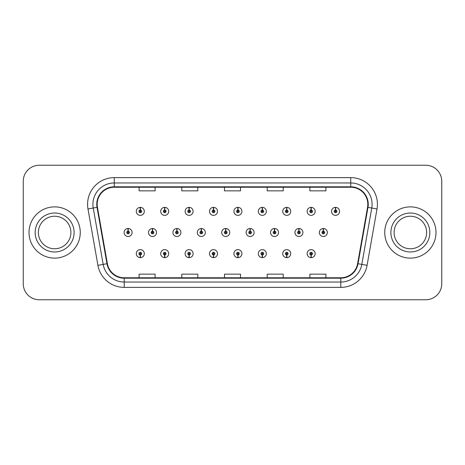 <?xml version="1.0" encoding="UTF-8"?>
<svg xmlns="http://www.w3.org/2000/svg" width="465" height="465" viewBox="0 0 465 465"><rect width="100%" height="100%" fill="white"/><g stroke="black" fill="none" stroke-linecap="round" stroke-linejoin="round"><path stroke-width="0.7" d="M311.079 254.971L310.963 257.639A4.005 4.005 0 0 0 311.312 257.639L311.195 254.971A1.337 1.337 0 0 0 312.474 253.64A1.337 1.337 0 0 0 311.137 252.303A1.337 1.337 0 0 0 309.806 253.64A1.337 1.337 0 0 0 311.079 254.971L311.114 254.169A0.535 0.535 0 0 1 310.608 253.64A0.535 0.535 0 0 1 311.137 253.105A0.535 0.535 0 0 1 311.672 253.64A0.535 0.535 0 0 1 311.161 254.169L311.195 254.971M286.678 254.971L286.562 257.639A4.005 4.005 0 0 0 286.911 257.639L286.795 254.971A1.337 1.337 0 0 0 288.068 253.64A1.337 1.337 0 0 0 286.736 252.303A1.337 1.337 0 0 0 285.4 253.64A1.337 1.337 0 0 0 286.678 254.971L286.713 254.169A0.535 0.535 0 0 1 286.202 253.64A0.535 0.535 0 0 1 286.736 253.105A0.535 0.535 0 0 1 287.265 253.64A0.535 0.535 0 0 1 286.76 254.169L286.795 254.971M237.865 254.971L237.749 257.639A4.005 4.005 0 0 0 238.097 257.639L237.981 254.971A1.337 1.337 0 0 0 239.26 253.64A1.337 1.337 0 0 0 237.923 252.303A1.337 1.337 0 0 0 236.586 253.64A1.337 1.337 0 0 0 237.865 254.971L237.9 254.169A0.535 0.535 0 0 1 237.388 253.64A0.535 0.535 0 0 1 237.923 253.105A0.535 0.535 0 0 1 238.458 253.64A0.535 0.535 0 0 1 237.946 254.169L237.981 254.971M213.458 254.971L213.342 257.639A4.005 4.005 0 0 0 213.691 257.639L213.575 254.971A1.337 1.337 0 0 0 214.853 253.64A1.337 1.337 0 0 0 213.516 252.303A1.337 1.337 0 0 0 212.185 253.64A1.337 1.337 0 0 0 213.458 254.971L213.493 254.169A0.535 0.535 0 0 1 212.982 253.64A0.535 0.535 0 0 1 213.516 253.105A0.535 0.535 0 0 1 214.051 253.64A0.535 0.535 0 0 1 213.54 254.169L213.575 254.971M189.052 254.971L188.935 257.639A4.005 4.005 0 0 0 189.29 257.639L189.174 254.971A1.337 1.337 0 0 0 190.447 253.64A1.337 1.337 0 0 0 189.116 252.303A1.337 1.337 0 0 0 187.779 253.64A1.337 1.337 0 0 0 189.052 254.971L189.092 254.169A0.535 0.535 0 0 1 188.581 253.64A0.535 0.535 0 0 1 189.116 253.105A0.535 0.535 0 0 1 189.644 253.64A0.535 0.535 0 0 1 189.139 254.169L189.174 254.971M164.651 254.971L164.534 257.639A4.005 4.005 0 0 0 164.883 257.639L164.767 254.971A1.337 1.337 0 0 0 166.04 253.64A1.337 1.337 0 0 0 164.709 252.303A1.337 1.337 0 0 0 163.372 253.64A1.337 1.337 0 0 0 164.651 254.971L164.686 254.169A0.535 0.535 0 0 1 164.174 253.64A0.535 0.535 0 0 1 164.709 253.105A0.535 0.535 0 0 1 165.244 253.64A0.535 0.535 0 0 1 164.732 254.169L164.767 254.971M262.272 254.971L262.155 257.639A4.005 4.005 0 0 0 262.504 257.639L262.388 254.971A1.337 1.337 0 0 0 263.661 253.64A1.337 1.337 0 0 0 262.33 252.303A1.337 1.337 0 0 0 260.993 253.64A1.337 1.337 0 0 0 262.272 254.971L262.307 254.169A0.535 0.535 0 0 1 261.795 253.64A0.535 0.535 0 0 1 262.33 253.105A0.535 0.535 0 0 1 262.865 253.64A0.535 0.535 0 0 1 262.353 254.169L262.388 254.971M140.244 254.971L140.128 257.639A4.005 4.005 0 0 0 140.477 257.639L140.36 254.971A1.337 1.337 0 0 0 141.639 253.64A1.337 1.337 0 0 0 140.302 252.303A1.337 1.337 0 0 0 138.965 253.64A1.337 1.337 0 0 0 140.244 254.971L140.279 254.169A0.535 0.535 0 0 1 139.767 253.64A0.535 0.535 0 0 1 140.302 253.105A0.535 0.535 0 0 1 140.837 253.64A0.535 0.535 0 0 1 140.325 254.169L140.36 254.971M323.402 231.169L323.518 228.501A4.005 4.005 0 0 0 323.169 228.501L323.285 231.169A1.337 1.337 0 0 0 322.007 232.5A1.337 1.337 0 0 0 323.344 233.837A1.337 1.337 0 0 0 324.675 232.5A1.337 1.337 0 0 0 323.402 231.169L323.367 231.965A0.535 0.535 0 0 1 323.878 232.5A0.535 0.535 0 0 1 323.344 233.035A0.535 0.535 0 0 1 322.809 232.5A0.535 0.535 0 0 1 323.32 231.965L323.285 231.169M298.995 231.169L299.111 228.501A4.005 4.005 0 0 0 298.763 228.501L298.879 231.169A1.337 1.337 0 0 0 297.6 232.5A1.337 1.337 0 0 0 298.937 233.837A1.337 1.337 0 0 0 300.274 232.5A1.337 1.337 0 0 0 298.995 231.169L298.96 231.965A0.535 0.535 0 0 1 299.472 232.5A0.535 0.535 0 0 1 298.937 233.035A0.535 0.535 0 0 1 298.402 232.5A0.535 0.535 0 0 1 298.914 231.965L298.879 231.169M225.781 231.169L225.897 228.501A4.005 4.005 0 0 0 225.548 228.501L225.665 231.169A1.337 1.337 0 0 0 224.386 232.5A1.337 1.337 0 0 0 225.723 233.837A1.337 1.337 0 0 0 227.054 232.5A1.337 1.337 0 0 0 225.781 231.169L225.746 231.965A0.535 0.535 0 0 1 226.257 232.5A0.535 0.535 0 0 1 225.723 233.035A0.535 0.535 0 0 1 225.188 232.5A0.535 0.535 0 0 1 225.699 231.965L225.665 231.169M201.374 231.169L201.49 228.501A4.005 4.005 0 0 0 201.142 228.501L201.258 231.169A1.337 1.337 0 0 0 199.979 232.5A1.337 1.337 0 0 0 201.316 233.837A1.337 1.337 0 0 0 202.647 232.5A1.337 1.337 0 0 0 201.374 231.169L201.339 231.965A0.535 0.535 0 0 1 201.851 232.5A0.535 0.535 0 0 1 201.316 233.035A0.535 0.535 0 0 1 200.781 232.5A0.535 0.535 0 0 1 201.293 231.965L201.258 231.169M176.967 231.169L177.084 228.501A4.005 4.005 0 0 0 176.735 228.501L176.851 231.169A1.337 1.337 0 0 0 175.578 232.5A1.337 1.337 0 0 0 176.909 233.837A1.337 1.337 0 0 0 178.246 232.5A1.337 1.337 0 0 0 176.967 231.169L176.933 231.965A0.535 0.535 0 0 1 177.444 232.5A0.535 0.535 0 0 1 176.909 233.035A0.535 0.535 0 0 1 176.375 232.5A0.535 0.535 0 0 1 176.886 231.965L176.851 231.169M152.561 231.169L152.677 228.501A4.005 4.005 0 0 0 152.328 228.501L152.444 231.169A1.337 1.337 0 0 0 151.172 232.5A1.337 1.337 0 0 0 152.503 233.837A1.337 1.337 0 0 0 153.839 232.5A1.337 1.337 0 0 0 152.561 231.169L152.526 231.965A0.535 0.535 0 0 1 153.037 232.5A0.535 0.535 0 0 1 152.503 233.035A0.535 0.535 0 0 1 151.974 232.5A0.535 0.535 0 0 1 152.479 231.965L152.444 231.169M274.588 231.169L274.705 228.501A4.005 4.005 0 0 0 274.356 228.501L274.472 231.169A1.337 1.337 0 0 0 273.199 232.5A1.337 1.337 0 0 0 274.53 233.837A1.337 1.337 0 0 0 275.867 232.5A1.337 1.337 0 0 0 274.588 231.169L274.553 231.965A0.535 0.535 0 0 1 275.065 232.5A0.535 0.535 0 0 1 274.53 233.035A0.535 0.535 0 0 1 273.995 232.5A0.535 0.535 0 0 1 274.507 231.965L274.472 231.169M250.182 231.169L250.298 228.501A4.005 4.005 0 0 0 249.949 228.501L250.065 231.169A1.337 1.337 0 0 0 248.792 232.5A1.337 1.337 0 0 0 250.124 233.837A1.337 1.337 0 0 0 251.46 232.5A1.337 1.337 0 0 0 250.182 231.169L250.147 231.965A0.535 0.535 0 0 1 250.658 232.5A0.535 0.535 0 0 1 250.124 233.035A0.535 0.535 0 0 1 249.595 232.5A0.535 0.535 0 0 1 250.1 231.965L250.065 231.169M128.16 231.169L128.276 228.501A4.005 4.005 0 0 0 127.927 228.501L128.044 231.169A1.337 1.337 0 0 0 126.765 232.5A1.337 1.337 0 0 0 128.102 233.837A1.337 1.337 0 0 0 129.433 232.5A1.337 1.337 0 0 0 128.16 231.169L128.125 231.965A0.535 0.535 0 0 1 128.631 232.5A0.535 0.535 0 0 1 128.102 233.035A0.535 0.535 0 0 1 127.567 232.5A0.535 0.535 0 0 1 128.078 231.965L128.044 231.169M335.602 210.029L335.718 207.361A4.005 4.005 0 0 0 335.37 207.361L335.486 210.029A1.337 1.337 0 0 0 334.213 211.36A1.337 1.337 0 0 0 335.544 212.697A1.337 1.337 0 0 0 336.881 211.36A1.337 1.337 0 0 0 335.602 210.029L335.567 210.831A0.535 0.535 0 0 1 336.079 211.36A0.535 0.535 0 0 1 335.544 211.895A0.535 0.535 0 0 1 335.009 211.36A0.535 0.535 0 0 1 335.521 210.831L335.486 210.029M311.195 210.029L311.312 207.361A4.005 4.005 0 0 0 310.963 207.361L311.079 210.029A1.337 1.337 0 0 0 309.806 211.36A1.337 1.337 0 0 0 311.137 212.697A1.337 1.337 0 0 0 312.474 211.36A1.337 1.337 0 0 0 311.195 210.029L311.161 210.831A0.535 0.535 0 0 1 311.672 211.36A0.535 0.535 0 0 1 311.137 211.895A0.535 0.535 0 0 1 310.608 211.36A0.535 0.535 0 0 1 311.114 210.831L311.079 210.029M286.795 210.029L286.911 207.361A4.005 4.005 0 0 0 286.562 207.361L286.678 210.029A1.337 1.337 0 0 0 285.4 211.36A1.337 1.337 0 0 0 286.736 212.697A1.337 1.337 0 0 0 288.068 211.36A1.337 1.337 0 0 0 286.795 210.029L286.76 210.831A0.535 0.535 0 0 1 287.265 211.36A0.535 0.535 0 0 1 286.736 211.895A0.535 0.535 0 0 1 286.202 211.36A0.535 0.535 0 0 1 286.713 210.831L286.678 210.029M237.981 210.029L238.097 207.361A4.005 4.005 0 0 0 237.749 207.361L237.865 210.029A1.337 1.337 0 0 0 236.586 211.36A1.337 1.337 0 0 0 237.923 212.697A1.337 1.337 0 0 0 239.26 211.36A1.337 1.337 0 0 0 237.981 210.029L237.946 210.831A0.535 0.535 0 0 1 238.458 211.36A0.535 0.535 0 0 1 237.923 211.895A0.535 0.535 0 0 1 237.388 211.36A0.535 0.535 0 0 1 237.9 210.831L237.865 210.029M262.388 210.029L262.504 207.361A4.005 4.005 0 0 0 262.155 207.361L262.272 210.029A1.337 1.337 0 0 0 260.993 211.36A1.337 1.337 0 0 0 262.33 212.697A1.337 1.337 0 0 0 263.661 211.36A1.337 1.337 0 0 0 262.388 210.029L262.353 210.831A0.535 0.535 0 0 1 262.865 211.36A0.535 0.535 0 0 1 262.33 211.895A0.535 0.535 0 0 1 261.795 211.36A0.535 0.535 0 0 1 262.307 210.831L262.272 210.029M164.767 210.029L164.883 207.361A4.005 4.005 0 0 0 164.534 207.361L164.651 210.029A1.337 1.337 0 0 0 163.372 211.36A1.337 1.337 0 0 0 164.709 212.697A1.337 1.337 0 0 0 166.04 211.36A1.337 1.337 0 0 0 164.767 210.029L164.732 210.831A0.535 0.535 0 0 1 165.244 211.36A0.535 0.535 0 0 1 164.709 211.895A0.535 0.535 0 0 1 164.174 211.36A0.535 0.535 0 0 1 164.686 210.831L164.651 210.029M189.174 210.029L189.29 207.361A4.005 4.005 0 0 0 188.935 207.361L189.052 210.029A1.337 1.337 0 0 0 187.779 211.36A1.337 1.337 0 0 0 189.116 212.697A1.337 1.337 0 0 0 190.447 211.36A1.337 1.337 0 0 0 189.174 210.029L189.139 210.831A0.535 0.535 0 0 1 189.644 211.36A0.535 0.535 0 0 1 189.116 211.895A0.535 0.535 0 0 1 188.581 211.36A0.535 0.535 0 0 1 189.092 210.831L189.052 210.029M213.575 210.029L213.691 207.361A4.005 4.005 0 0 0 213.342 207.361L213.458 210.029A1.337 1.337 0 0 0 212.185 211.36A1.337 1.337 0 0 0 213.516 212.697A1.337 1.337 0 0 0 214.853 211.36A1.337 1.337 0 0 0 213.575 210.029L213.54 210.831A0.535 0.535 0 0 1 214.051 211.36A0.535 0.535 0 0 1 213.516 211.895A0.535 0.535 0 0 1 212.982 211.36A0.535 0.535 0 0 1 213.493 210.831L213.458 210.029M140.36 210.029L140.477 207.361A4.005 4.005 0 0 0 140.128 207.361L140.244 210.029A1.337 1.337 0 0 0 138.965 211.36A1.337 1.337 0 0 0 140.302 212.697A1.337 1.337 0 0 0 141.639 211.36A1.337 1.337 0 0 0 140.36 210.029L140.325 210.831A0.535 0.535 0 0 1 140.837 211.36A0.535 0.535 0 0 1 140.302 211.895A0.535 0.535 0 0 1 139.767 211.36A0.535 0.535 0 0 1 140.279 210.831L140.244 210.029M29.016 232.5A25.622 25.622 0 0 0 54.638 258.122A25.622 25.622 0 0 0 80.259 232.5A25.622 25.622 0 0 0 54.638 206.879A25.622 25.622 0 0 0 29.016 232.5A25.622 25.622 0 0 0 54.638 258.122A25.622 25.622 0 0 0 80.259 232.5A25.622 25.622 0 0 0 54.638 206.879A25.622 25.622 0 0 0 29.016 232.5M384.741 232.5A25.622 25.622 0 0 0 410.363 258.122A25.622 25.622 0 0 0 435.984 232.5A25.622 25.622 0 0 0 410.363 206.879A25.622 25.622 0 0 0 384.741 232.5A25.622 25.622 0 0 0 410.363 258.122A25.622 25.622 0 0 0 435.984 232.5A25.622 25.622 0 0 0 410.363 206.879A25.622 25.622 0 0 0 384.741 232.5M97.179 204.315A17.083 17.083 0 0 1 114.262 187.232L350.738 187.232A17.083 17.083 0 0 1 367.559 207.28L357.62 263.649A17.083 17.083 0 0 1 340.799 277.768L124.202 277.768A17.083 17.083 0 0 1 107.38 263.649L97.441 207.28A17.083 17.083 0 0 1 97.179 204.315M96.755 204.315A17.507 17.507 0 0 0 97.022 207.355L106.962 263.725A17.507 17.507 0 0 0 124.202 278.192L340.799 278.192A17.507 17.507 0 0 0 358.038 263.725L367.978 207.355A17.507 17.507 0 0 0 350.738 186.808L114.262 186.808A17.507 17.507 0 0 0 96.755 204.315M87.978 208.948A26.691 26.691 0 0 1 114.262 177.624L350.738 177.624A26.691 26.691 0 0 1 377.022 208.948L367.083 265.317A26.691 26.691 0 0 1 340.799 287.376L124.202 287.376A26.691 26.691 0 0 1 97.917 265.317L87.978 208.948L93.238 208.024A21.349 21.349 0 0 1 114.262 182.966L350.738 182.966A21.349 21.349 0 0 1 371.762 208.024L361.822 264.393A21.349 21.349 0 0 1 340.799 282.034L124.202 282.034A21.349 21.349 0 0 1 103.178 264.393L93.238 208.024A21.349 21.349 0 0 1 92.913 204.315M441.75 181.257A16.013 16.013 0 0 0 425.737 165.244L39.263 165.244A16.013 16.013 0 0 0 23.25 181.257L23.25 283.743A16.013 16.013 0 0 0 39.263 299.756L425.737 299.756A16.013 16.013 0 0 0 441.75 283.743L441.75 181.257L441.75 283.743M224.49 187.232L224.49 190.848L240.51 190.848L240.51 187.232M181.792 187.232L181.792 190.848L197.805 190.848L197.805 187.232M139.087 187.232L139.087 190.848L155.101 190.848L155.101 187.232M267.195 187.232L267.195 190.848L283.208 190.848L283.208 187.232M309.899 187.232L309.899 190.848L325.913 190.848L325.913 187.232M240.51 277.768L240.51 274.152L224.49 274.152L224.49 277.768M197.805 277.768L197.805 274.152L181.792 274.152L181.792 277.768M155.101 277.768L155.101 274.152L139.087 274.152L139.087 277.768M283.208 277.768L283.208 274.152L267.195 274.152L267.195 277.768M325.913 277.768L325.913 274.152L309.899 274.152L309.899 277.768M23.25 181.257L23.25 283.743M425.737 165.244L39.263 165.244M39.263 299.756L425.737 299.756M144.307 211.36A4.005 4.005 0 0 0 140.477 207.361A4.005 4.005 0 0 1 144.307 211.36A4.005 4.005 0 0 1 140.302 215.365A4.005 4.005 0 0 1 136.297 211.36A4.005 4.005 0 0 1 140.128 207.361M132.101 232.5A4.005 4.005 0 0 0 128.276 228.501A4.005 4.005 0 0 1 132.101 232.5A4.005 4.005 0 0 1 128.102 236.505A4.005 4.005 0 0 1 124.097 232.5A4.005 4.005 0 0 1 127.927 228.501M136.297 253.64A4.005 4.005 0 0 0 140.128 257.639A4.005 4.005 0 0 1 136.297 253.64A4.005 4.005 0 0 1 140.302 249.635A4.005 4.005 0 0 1 144.307 253.64A4.005 4.005 0 0 1 140.477 257.639M70.907 232.5A16.269 16.269 0 0 0 54.638 216.231A16.269 16.269 0 0 0 38.368 232.5A16.269 16.269 0 0 0 54.638 248.769A16.269 16.269 0 0 0 70.907 232.5A16.269 16.269 0 0 1 54.638 248.769A16.269 16.269 0 0 1 38.368 232.5M426.632 232.5A16.269 16.269 0 0 0 410.363 216.231A16.269 16.269 0 0 0 394.093 232.5A16.269 16.269 0 0 0 410.363 248.769A16.269 16.269 0 0 0 426.632 232.5A16.269 16.269 0 0 1 410.363 248.769A16.269 16.269 0 0 1 394.093 232.5M168.714 211.36A4.005 4.005 0 0 0 164.883 207.361A4.005 4.005 0 0 1 168.714 211.36A4.005 4.005 0 0 1 164.709 215.365A4.005 4.005 0 0 1 160.704 211.36A4.005 4.005 0 0 1 164.534 207.361M193.115 211.36A4.005 4.005 0 0 0 189.29 207.361A4.005 4.005 0 0 1 193.115 211.36A4.005 4.005 0 0 1 189.116 215.365A4.005 4.005 0 0 1 185.111 211.36A4.005 4.005 0 0 1 188.935 207.361M217.521 211.36A4.005 4.005 0 0 0 213.691 207.361A4.005 4.005 0 0 1 217.521 211.36A4.005 4.005 0 0 1 213.516 215.365A4.005 4.005 0 0 1 209.517 211.36A4.005 4.005 0 0 1 213.342 207.361M241.928 211.36A4.005 4.005 0 0 0 238.097 207.361A4.005 4.005 0 0 1 241.928 211.36A4.005 4.005 0 0 1 237.923 215.365A4.005 4.005 0 0 1 233.918 211.36A4.005 4.005 0 0 1 237.749 207.361L237.842 209.494M160.704 253.64A4.005 4.005 0 0 0 164.534 257.639A4.005 4.005 0 0 1 160.704 253.64A4.005 4.005 0 0 1 164.709 249.635A4.005 4.005 0 0 1 168.714 253.64A4.005 4.005 0 0 1 164.883 257.639M185.111 253.64A4.005 4.005 0 0 0 188.935 257.639A4.005 4.005 0 0 1 185.111 253.64A4.005 4.005 0 0 1 189.116 249.635A4.005 4.005 0 0 1 193.115 253.64A4.005 4.005 0 0 1 189.29 257.639M209.517 253.64A4.005 4.005 0 0 0 213.342 257.639A4.005 4.005 0 0 1 209.517 253.64A4.005 4.005 0 0 1 213.516 249.635A4.005 4.005 0 0 1 217.521 253.64A4.005 4.005 0 0 1 213.691 257.639M233.918 253.64A4.005 4.005 0 0 0 237.749 257.639A4.005 4.005 0 0 1 233.918 253.64A4.005 4.005 0 0 1 237.923 249.635A4.005 4.005 0 0 1 241.928 253.64A4.005 4.005 0 0 1 238.097 257.639L238.004 255.506M156.507 232.5A4.005 4.005 0 0 0 152.677 228.501A4.005 4.005 0 0 1 156.507 232.5A4.005 4.005 0 0 1 152.503 236.505A4.005 4.005 0 0 1 148.504 232.5A4.005 4.005 0 0 1 152.328 228.501M180.914 232.5A4.005 4.005 0 0 0 177.084 228.501A4.005 4.005 0 0 1 180.914 232.5A4.005 4.005 0 0 1 176.909 236.505A4.005 4.005 0 0 1 172.904 232.5A4.005 4.005 0 0 1 176.735 228.501M205.321 232.5A4.005 4.005 0 0 0 201.49 228.501A4.005 4.005 0 0 1 205.321 232.5A4.005 4.005 0 0 1 201.316 236.505A4.005 4.005 0 0 1 197.311 232.5A4.005 4.005 0 0 1 201.142 228.501M229.722 232.5A4.005 4.005 0 0 0 225.897 228.501A4.005 4.005 0 0 1 229.722 232.5A4.005 4.005 0 0 1 225.723 236.505A4.005 4.005 0 0 1 221.718 232.5A4.005 4.005 0 0 1 225.548 228.501L225.641 230.634M266.335 211.36A4.005 4.005 0 0 0 262.504 207.361A4.005 4.005 0 0 1 266.335 211.36A4.005 4.005 0 0 1 262.33 215.365A4.005 4.005 0 0 1 258.325 211.36A4.005 4.005 0 0 1 262.155 207.361L262.248 209.494M290.735 211.36A4.005 4.005 0 0 0 286.911 207.361A4.005 4.005 0 0 1 290.735 211.36A4.005 4.005 0 0 1 286.736 215.365A4.005 4.005 0 0 1 282.732 211.36A4.005 4.005 0 0 1 286.562 207.361L286.655 209.494M315.142 211.36A4.005 4.005 0 0 0 311.312 207.361A4.005 4.005 0 0 1 315.142 211.36A4.005 4.005 0 0 1 311.137 215.365A4.005 4.005 0 0 1 307.138 211.36A4.005 4.005 0 0 1 310.963 207.361L311.056 209.494M339.549 211.36A4.005 4.005 0 0 0 335.718 207.361A4.005 4.005 0 0 1 339.549 211.36A4.005 4.005 0 0 1 335.544 215.365A4.005 4.005 0 0 1 331.539 211.36A4.005 4.005 0 0 1 335.37 207.361L335.463 209.494M254.128 232.5A4.005 4.005 0 0 0 250.298 228.501A4.005 4.005 0 0 1 254.128 232.5A4.005 4.005 0 0 1 250.124 236.505A4.005 4.005 0 0 1 246.125 232.5A4.005 4.005 0 0 1 249.949 228.501L250.042 230.634M278.535 232.5A4.005 4.005 0 0 0 274.705 228.501A4.005 4.005 0 0 1 278.535 232.5A4.005 4.005 0 0 1 274.53 236.505A4.005 4.005 0 0 1 270.525 232.5A4.005 4.005 0 0 1 274.356 228.501L274.449 230.634M302.942 232.5A4.005 4.005 0 0 0 299.111 228.501A4.005 4.005 0 0 1 302.942 232.5A4.005 4.005 0 0 1 298.937 236.505A4.005 4.005 0 0 1 294.932 232.5A4.005 4.005 0 0 1 298.763 228.501L298.856 230.634M327.348 232.5A4.005 4.005 0 0 0 323.518 228.501A4.005 4.005 0 0 1 327.348 232.5A4.005 4.005 0 0 1 323.344 236.505A4.005 4.005 0 0 1 319.339 232.5A4.005 4.005 0 0 1 323.169 228.501L323.262 230.634M258.325 253.64A4.005 4.005 0 0 0 262.155 257.639A4.005 4.005 0 0 1 258.325 253.64A4.005 4.005 0 0 1 262.33 249.635A4.005 4.005 0 0 1 266.335 253.64A4.005 4.005 0 0 1 262.504 257.639L262.411 255.506M282.732 253.64A4.005 4.005 0 0 0 286.562 257.639A4.005 4.005 0 0 1 282.732 253.64A4.005 4.005 0 0 1 286.736 249.635A4.005 4.005 0 0 1 290.735 253.64A4.005 4.005 0 0 1 286.911 257.639L286.818 255.506M307.138 253.64A4.005 4.005 0 0 0 310.963 257.639A4.005 4.005 0 0 1 307.138 253.64A4.005 4.005 0 0 1 311.137 249.635A4.005 4.005 0 0 1 315.142 253.64A4.005 4.005 0 0 1 311.312 257.639L311.219 255.506M350.738 177.624L350.738 186.808M93.238 208.024L97.022 207.355M124.202 287.376L124.202 278.192M340.799 278.192L340.799 287.376M358.038 263.725L367.083 265.317M97.917 265.317L106.962 263.725M367.978 207.355L377.022 208.948M114.262 177.624L114.262 186.808M74.109 232.5A19.472 19.472 0 0 0 54.638 213.028A19.472 19.472 0 0 0 35.166 232.5A19.472 19.472 0 0 0 54.638 251.972A19.472 19.472 0 0 0 74.109 232.5M429.834 232.5A19.472 19.472 0 0 0 410.363 213.028A19.472 19.472 0 0 0 390.891 232.5A19.472 19.472 0 0 0 410.363 251.972A19.472 19.472 0 0 0 429.834 232.5"/></g></svg>

